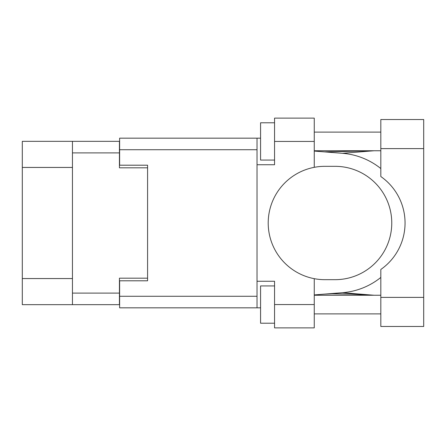 <?xml version="1.0" encoding="UTF-8"?>
<svg xmlns="http://www.w3.org/2000/svg" width="446" height="446" viewBox="0 0 446 446"><rect width="100%" height="100%" fill="white"/><g stroke="black" fill="none" stroke-linecap="round" stroke-linejoin="round"><path stroke-width="0.67" d="M72.453 167.44L22.3 167.44L22.3 141.343L119.433 141.343L119.433 167.813L147.587 167.813L147.587 165.204L147.587 280.796L119.623 280.796L119.623 296.272L257.024 296.272M147.587 280.796L147.587 278.187L119.433 278.187L119.433 304.657L22.3 304.657L22.3 278.56L72.453 278.56M22.3 167.44L22.3 278.56M72.453 304.657L72.453 141.343M380.817 297.387L380.817 269.473A56.675 56.675 0 0 0 380.817 176.527L380.817 119.528L423.7 119.528L423.7 326.472L380.817 326.472L380.817 297.387L423.7 297.387M380.817 132.111L314.263 132.111M380.817 150.754L314.263 150.754M380.817 295.246L314.263 295.246M380.817 313.889L314.263 313.889M274.552 323.211L260.57 323.211L260.57 285.925L274.552 285.925M274.552 160.075L260.57 160.075L260.57 122.789L274.552 122.789M314.263 304.568L314.263 327.871L274.552 327.871L274.552 304.568L314.263 304.568L314.263 278.672A56.675 56.675 0 0 1 314.263 167.328L314.263 141.432L274.552 141.432L274.552 164.736L257.024 164.736L257.024 307.829L119.623 307.829L119.623 296.272M257.024 281.264L274.552 281.264L274.552 304.568M274.552 141.432L274.552 118.129L314.263 118.129L314.263 141.432M260.57 307.829L257.024 307.829M147.587 165.204L119.623 165.204L119.623 138.171L257.024 138.171L257.024 164.736M260.57 138.171L257.024 138.171M314.263 167.328A56.675 56.675 0 0 1 324.889 166.325L335.091 166.325A56.675 56.675 0 0 1 391.766 223A56.675 56.675 0 0 1 335.091 279.675L324.889 279.675A56.675 56.675 0 0 1 314.263 278.672M374.138 295.246L342.439 292.699L314.263 294.918M342.439 292.699A69.916 69.916 0 0 0 380.817 277.44M380.817 168.56A69.916 69.916 0 0 0 342.439 153.301L314.263 151.083M374.138 150.754L342.439 153.301M72.453 293.1L119.433 293.1M119.433 152.9L72.453 152.9M257.024 149.728L119.623 149.728M380.817 148.613L423.7 148.613M324.599 151.896L372.7 150.754M372.694 295.246L351.258 294.07L332.119 293.769L324.599 294.104"/></g></svg>
